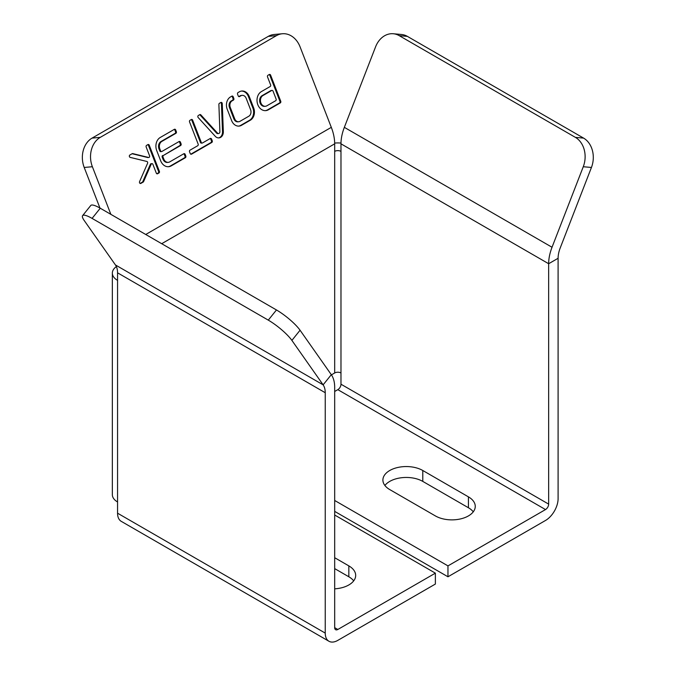 <?xml version="1.0" encoding="UTF-8"?>
<svg xmlns="http://www.w3.org/2000/svg" width="675" height="675" viewBox="0 0 675 675"><rect width="100%" height="100%" fill="white"/><g stroke="black" fill="none" stroke-linecap="round" stroke-linejoin="round"><path stroke-width="1.01" d="M266.87 105.798L275.678 100.718A1.249 0.979 84.9 0 0 276.117 99.073L273.038 91.125A1.249 0.979 84.9 0 0 271.713 90.492L262.904 95.58A5.611 4.421 84.9 0 0 260.634 102.052A5.611 4.421 84.9 0 0 265.385 106.279A5.611 4.421 84.9 0 0 266.87 105.798M282.352 33.75L274.177 34.484A22.25 17.55 -95.1 0 0 268.287 36.366L276.463 35.64A22.25 17.55 -95.1 0 1 282.352 33.75A22.25 17.55 -95.1 0 1 300.063 46.828L331.307 127.347A35.598 20.554 -120 0 1 334.682 143.826L334.682 151.386A4.447 2.573 0 0 1 340.976 151.386L340.976 143.826A35.598 20.554 120 0 1 344.343 127.347L552.032 247.253L583.267 166.733A22.25 17.55 95.1 0 0 575.404 137.371L399.187 35.64A22.25 17.55 95.1 0 0 393.297 33.75L401.473 34.484A22.25 17.55 95.1 0 1 407.363 36.366L399.187 35.64M276.463 35.64L100.254 137.371A22.25 17.55 -95.1 0 0 92.382 166.733L110.86 214.355M219.89 131.659A1.873 1.477 -95.1 0 1 217.434 133.026L200.838 114.868A1.249 0.979 84.9 0 0 199.775 114.657L198.366 115.467A1.249 0.979 84.9 0 0 198.18 117.526L215.148 136.164A6.227 4.911 84.9 0 0 218.962 137.894A6.227 4.911 84.9 0 0 223.332 131.6L222.261 103.629A1.249 0.979 84.9 0 0 220.835 102.499L219.434 103.309A1.249 0.979 84.9 0 0 218.886 104.448L219.89 131.659M163.46 155.427L180.638 145.513A1.249 0.979 84.9 0 0 181.077 143.868L180.419 142.163A1.249 0.979 84.9 0 0 179.094 141.539L161.916 151.453A1.249 0.979 -95.1 0 1 160.591 150.829L159.823 148.846A5.611 4.421 -95.1 0 1 161.806 141.446L175.905 133.304A1.249 0.979 84.9 0 0 176.344 131.659L175.686 129.954A1.249 0.979 84.9 0 0 174.361 129.33L160.262 137.472A9.965 7.864 84.9 0 0 156.735 150.626L160.701 160.844A9.965 7.864 84.9 0 0 168.64 166.7A9.965 7.864 84.9 0 0 171.273 165.856L185.372 157.714A1.249 0.979 84.9 0 0 185.811 156.077L185.153 154.373A1.249 0.979 84.9 0 0 183.828 153.74L169.737 161.882A5.611 4.421 -95.1 0 1 168.252 162.354A5.611 4.421 -95.1 0 1 163.789 159.064L163.012 157.072A1.249 0.979 -95.1 0 1 163.46 155.427L179.82 145.581A1.249 0.979 84.9 0 0 180.259 143.944L179.601 142.239A1.249 0.979 84.9 0 0 179.027 141.581M192.645 120.167A1.249 0.979 84.9 0 0 191.32 119.543L189.996 120.302A1.249 0.979 84.9 0 0 189.557 121.947L198.146 144.087A1.249 0.979 -95.1 0 1 197.707 145.732L189.996 150.179A1.249 0.979 84.9 0 0 189.557 151.824L190.223 153.529A1.249 0.979 84.9 0 0 191.54 154.153L211.807 142.459A1.249 0.979 84.9 0 0 212.245 140.813L211.587 139.109A1.249 0.979 84.9 0 0 210.262 138.485L202.551 142.931A1.249 0.979 -95.1 0 1 201.234 142.307L192.645 120.167L191.827 120.243A1.249 0.979 84.9 0 0 191.244 119.585M238.013 92.585A1.249 0.979 84.9 0 0 237.575 94.222L238.233 95.926A1.249 0.979 84.9 0 0 239.558 96.559L241.009 95.715A4.987 3.932 -95.1 0 1 242.198 95.361A4.987 3.932 -95.1 0 1 246.08 98.069L250.661 109.882A4.987 3.932 -95.1 0 1 248.94 116.159L239.861 121.399A4.987 3.932 -95.1 0 1 238.672 121.753A4.987 3.932 -95.1 0 1 234.799 119.045L230.209 107.224A4.987 3.932 -95.1 0 1 231.93 100.955L233.39 100.119A1.249 0.979 84.9 0 0 233.828 98.474L233.17 96.77A1.249 0.979 84.9 0 0 231.846 96.145L230.285 97.048A9.349 7.374 84.9 0 0 227.053 108.81L231.795 121.019A9.349 7.374 84.9 0 0 239.06 126.09A9.349 7.374 84.9 0 0 241.296 125.432L250.594 120.066A9.349 7.374 84.9 0 0 253.817 108.304L249.083 96.086A9.349 7.374 84.9 0 0 241.81 91.015A9.349 7.374 84.9 0 0 239.574 91.682L238.013 92.585M129.87 155.022A1.249 0.979 84.9 0 0 130.157 157.376L146.855 161.452A1.249 0.979 -95.1 0 1 147.572 163.308L139.573 181.634A1.249 0.979 84.9 0 0 140.881 183.406L143.176 182.081A1.249 0.979 84.9 0 0 143.606 181.583L151.166 164.261A1.249 0.979 -95.1 0 1 152.913 164.388L156.296 173.112A1.249 0.979 84.9 0 0 157.621 173.737L158.946 172.977A1.249 0.979 84.9 0 0 159.384 171.332L149.251 145.218A1.249 0.979 84.9 0 0 147.926 144.593L146.61 145.353A1.249 0.979 84.9 0 0 146.163 146.998L149.555 155.722A1.249 0.979 -95.1 0 1 148.525 157.452L132.747 153.605A1.249 0.979 84.9 0 0 132.165 153.697L129.87 155.022M269.291 74.52L267.967 75.288A1.249 0.979 84.9 0 0 267.528 76.933L270.616 84.881A1.249 0.979 -95.1 0 1 270.177 86.518L261.36 91.606A9.965 7.864 84.9 0 0 257.335 103.115A9.965 7.864 84.9 0 0 265.773 110.624A9.965 7.864 84.9 0 0 268.414 109.772L280.302 102.912A1.249 0.979 84.9 0 0 280.749 101.267L270.616 75.153A1.249 0.979 84.9 0 0 269.291 74.52M265.359 110.641A9.965 7.864 84.9 0 0 267.595 109.848L279.484 102.98A1.249 0.979 84.9 0 0 279.931 101.334L269.798 75.22A1.249 0.979 84.9 0 0 269.215 74.562M272.042 90.391L271.223 90.467A1.249 0.979 84.9 0 0 270.894 90.568L262.086 95.656A5.611 4.421 84.9 0 0 259.816 102.128A5.611 4.421 84.9 0 0 264.566 106.355L265.385 106.279M148.213 157.486A1.249 0.979 -95.1 0 1 147.707 157.528L132.106 153.723M156.878 173.77L158.127 173.053A1.249 0.979 84.9 0 0 158.566 171.408L148.432 145.294A1.249 0.979 84.9 0 0 147.859 144.636M140.138 183.44L142.357 182.149A1.249 0.979 84.9 0 0 142.788 181.651L150.348 164.337A1.249 0.979 -95.1 0 1 151.107 163.73L151.917 163.654M238.646 126.115A9.349 7.374 84.9 0 0 240.477 125.499L249.775 120.142A9.349 7.374 84.9 0 0 252.998 108.371L248.265 96.162L249.083 96.086M248.265 96.162A9.349 7.374 84.9 0 0 241.405 91.066M252.998 108.371L253.817 108.304M249.775 120.142L250.594 120.066M240.477 125.499L241.296 125.432M238.672 121.753L237.853 121.821A4.987 3.932 -95.1 0 1 233.98 119.121L229.39 107.3A4.987 3.932 -95.1 0 1 231.112 101.022L232.571 100.187A1.249 0.979 84.9 0 0 233.01 98.542L232.352 96.846A1.249 0.979 84.9 0 0 231.77 96.188M231.112 101.022L231.93 100.955M229.39 107.3L230.209 107.224M233.98 119.121L234.799 119.045M238.815 96.584L240.19 95.782A4.987 3.932 -95.1 0 1 241.388 95.437L242.198 95.361M240.19 95.782L241.009 95.715M201.741 143.007A1.249 0.979 -95.1 0 1 200.416 142.383L191.827 120.243M190.797 154.187L210.988 142.526A1.249 0.979 84.9 0 0 211.427 140.889L210.769 139.185A1.249 0.979 84.9 0 0 210.195 138.527M168.252 162.354L167.434 162.43A5.611 4.421 -95.1 0 1 162.97 159.131L162.203 157.148A1.249 0.979 -95.1 0 1 162.641 155.503M168.227 166.725A9.965 7.864 84.9 0 0 170.463 165.932L184.553 157.79A1.249 0.979 84.9 0 0 185.001 156.144L184.334 154.44A1.249 0.979 84.9 0 0 183.76 153.782M161.097 151.529A1.249 0.979 -95.1 0 1 159.773 150.905L159.005 148.913A5.611 4.421 -95.1 0 1 160.988 141.514L175.087 133.38A1.249 0.979 84.9 0 0 175.525 131.735L174.867 130.03A1.249 0.979 84.9 0 0 174.285 129.372M218.557 137.911A6.227 4.911 84.9 0 0 222.514 131.676L221.442 103.705A1.249 0.979 84.9 0 0 220.759 102.541M218.582 133.549L217.763 133.625A1.873 1.477 -95.1 0 1 216.616 133.102L200.019 114.944A1.249 0.979 84.9 0 0 199.699 114.699M216.616 133.102L217.434 133.026M268.287 36.366L92.078 138.105L100.254 137.371M99.959 208.06L84.206 167.459A22.25 17.55 -95.1 0 1 92.078 138.105M331.425 374.861L334.682 372.98L334.682 151.386M334.682 391.475L337.829 389.661A4.447 2.573 -60 0 0 340.976 384.21L340.976 372.98A4.447 2.573 0 0 0 334.682 372.98M116.378 266.591A17.803 10.277 0 0 0 112.345 273.105A17.803 10.277 0 0 0 117.56 280.378L117.56 513.194L325.24 633.099A17.803 10.277 120 0 0 328.927 641.25A17.803 10.277 120 0 0 337.829 640.373L435.375 584.052L435.375 573.151L334.682 515.017M112.345 273.105L112.345 494.699A17.803 10.277 0 0 0 117.56 501.972M334.682 500.479L447.964 565.886L545.51 509.566A4.447 2.573 120 0 0 548.657 504.115L548.657 263.731A35.598 20.554 -60 0 1 552.032 247.253M334.673 143.092A17.803 10.277 180 0 1 340.985 143.092M82.603 215.646A22.25 4.7 38.8 0 1 92.078 218.396L268.287 320.136A22.25 4.7 38.8 0 1 291.895 340.411L323.131 384.851A22.25 12.85 -60 0 1 325.24 392.723L117.56 272.818A22.25 12.85 120 0 0 115.45 264.954L84.206 220.506A22.25 4.7 38.8 0 1 82.603 215.646L90.779 205.478A22.25 4.7 38.8 0 1 100.254 208.229L276.463 309.96A22.25 4.7 38.8 0 1 300.063 330.235L331.307 374.684A35.598 20.554 -60 0 1 334.682 387.273L334.682 627.649A4.447 2.573 120 0 0 335.602 629.691A4.447 2.573 120 0 0 337.829 629.471L435.375 573.151M117.56 272.818L117.56 280.378M334.682 511.38L447.964 576.779L545.51 520.467A17.803 10.277 120 0 0 558.098 498.665L558.098 258.28A22.25 12.85 -60 0 1 560.208 247.987L591.443 167.459A22.25 17.55 -84.9 0 0 583.58 138.105L407.363 36.366M325.24 392.723L325.24 633.099M328.927 641.25L121.247 521.345A17.803 10.277 -60 0 1 117.56 513.194M468.416 496.851L422.786 470.5A23.363 13.492 0 0 0 397.33 467.581A23.363 13.492 0 0 0 382.902 480.043A23.363 13.492 0 0 0 389.745 489.577L435.375 515.919A23.363 13.492 180 0 0 460.839 518.847A23.363 13.492 180 0 0 475.259 506.385A23.363 13.492 180 0 0 468.416 496.851L468.416 507.743L422.786 481.402A23.363 13.492 0 0 0 384.893 485.494M344.343 127.347L375.587 46.828A22.25 17.55 95.1 0 1 393.297 33.75M334.682 588.836A23.363 13.492 0 0 0 355.683 575.421A23.363 13.492 0 0 0 348.84 565.886L334.682 557.71M447.964 576.779L447.964 565.886M468.416 507.743A23.363 13.492 180 0 1 473.268 511.836M353.692 580.871A23.363 13.492 0 0 0 348.84 576.779L334.682 568.612M145.732 234.487L331.307 127.347M267.595 109.848L268.414 109.772M279.484 102.98L280.302 102.912M279.931 101.334L280.749 101.267M269.798 75.22L270.616 75.153M270.894 90.568L271.713 90.492M262.086 95.656L262.904 95.58M132.241 153.655L132.747 153.605M147.707 157.528L148.525 157.452M148.432 145.294L149.251 145.218M158.566 171.408L159.384 171.332M158.127 173.053L158.946 172.977M156.946 173.804L157.621 173.737M150.348 164.337L151.166 164.261M142.788 181.651L143.606 181.583M142.357 182.149L143.176 182.081M140.206 183.465L140.881 183.406M232.352 96.846L233.17 96.77M233.01 98.542L233.828 98.474M232.571 100.187L233.39 100.119M238.882 96.618L239.558 96.559M200.416 142.383L201.234 142.307M210.769 139.185L211.587 139.109M211.427 140.889L212.245 140.813M210.988 142.526L211.807 142.459M190.865 154.212L191.54 154.153M162.203 157.148L163.012 157.072M162.97 159.131L163.789 159.064M184.334 154.44L185.153 154.373M185.001 156.144L185.811 156.077M184.553 157.79L185.372 157.714M170.463 165.932L171.273 165.856M174.867 130.03L175.686 129.954M175.525 131.735L176.344 131.659M175.087 133.38L175.905 133.304M160.988 141.514L161.806 141.446M159.005 148.913L159.823 148.846M159.773 150.905L160.591 150.829M179.601 142.239L180.419 142.163M180.259 143.944L181.077 143.868M179.82 145.581L180.638 145.513M221.442 103.705L222.261 103.629M222.514 131.676L223.332 131.6M200.019 114.944L200.838 114.868M84.206 167.459L92.382 166.733M334.682 143.826L161.696 243.7M340.976 372.98L340.976 151.386M340.976 384.21L548.657 504.115M558.098 258.28L548.657 263.731L340.976 143.826M337.829 389.661L545.51 509.566M337.829 629.471L334.682 627.649M115.45 264.954L323.131 384.851L331.307 374.684M422.786 470.5L422.786 481.402M591.443 167.459L583.267 166.733M583.58 138.105L575.404 137.371M92.078 218.396L100.254 208.229M268.287 320.136L276.463 309.96M291.895 340.411L300.063 330.235M348.84 565.886L348.84 576.779M148.778 157.477L147.96 157.545M202.222 143.041L201.412 143.108M161.587 151.563L160.768 151.639"/></g></svg>
